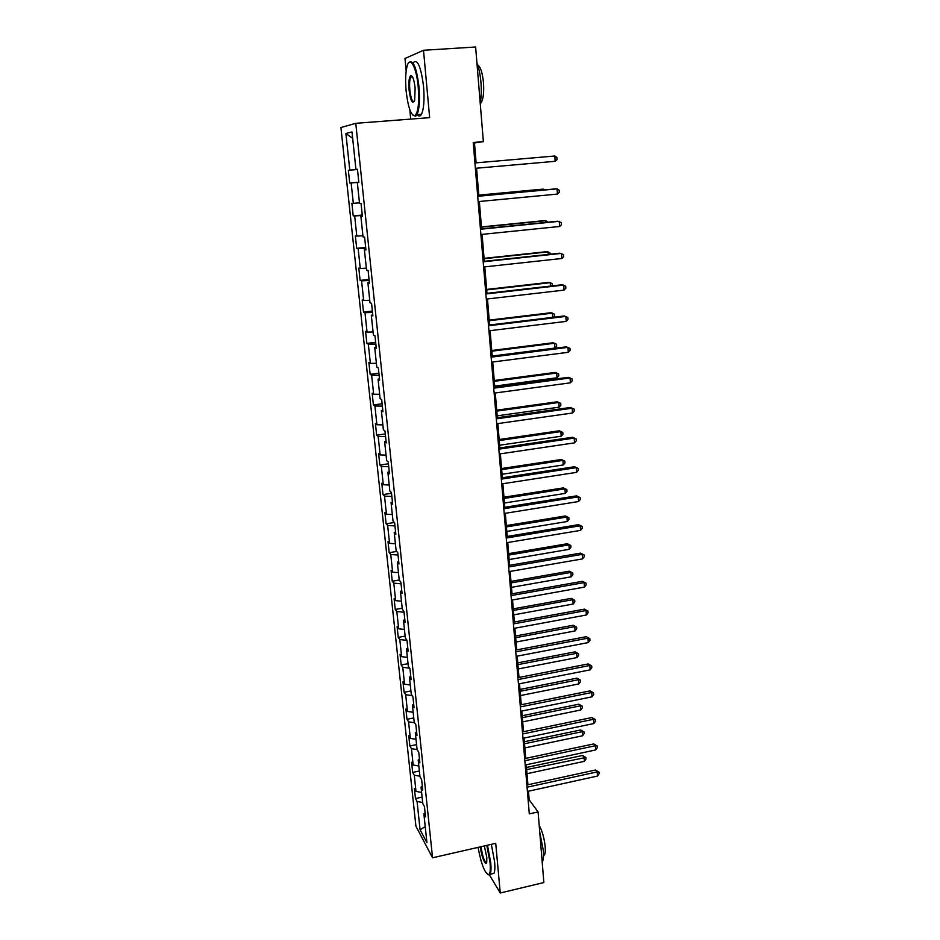 <?xml version="1.0" encoding="UTF-8"?>
<svg xmlns="http://www.w3.org/2000/svg" width="940" height="940" viewBox="0 0 940 940"><rect width="100%" height="100%" fill="white"/><g stroke="black" fill="none" stroke-linecap="round" stroke-linejoin="round"><path stroke-width="1.41" d="M480.693 859.571L481.092 860.97M340.914 127.535L415.915 826.201L432.565 857.797L355.767 123.316L340.914 127.535M355.767 123.316L429.639 117.653L423.505 50.278L404.987 58.492L406.162 71.005M409.828 109.792L410.71 119.098M425.115 812.712L423.87 813.829L425.55 816.872L424.469 806.591L422.788 803.582L421.049 787.109L422.73 790.035L421.637 779.636L419.969 776.745L418.206 760.084L419.875 762.892L418.77 752.376L417.102 749.615L415.327 732.754L416.984 735.444L415.868 724.811L414.211 722.167L412.413 705.129L414.07 707.691L412.942 696.928L411.285 694.413L409.464 677.176L411.121 679.62L409.969 668.728L408.324 666.343L406.491 648.917L408.136 651.22L406.973 640.211L405.328 637.955L403.471 620.318L405.116 622.491L403.941 611.352L402.308 609.238L400.428 591.401L402.062 593.434L400.875 582.165L399.241 580.192L397.338 562.144L398.971 564.035L397.773 552.638L396.139 550.793L394.224 532.545L395.846 534.296L394.624 522.757L393.014 521.066L391.064 502.595L392.673 504.193L391.451 492.525L389.841 490.986L387.868 472.291L389.477 473.748L388.232 461.928L386.634 460.541L384.636 441.636L386.234 442.928L384.977 430.978L383.379 429.745L381.37 410.604L382.956 411.732L381.687 399.641L380.101 398.572L378.056 379.196L379.631 380.171L378.35 367.928L376.776 367.023L374.707 347.412L376.282 348.223L374.978 335.827L373.403 335.087L371.312 315.252L372.875 315.875L371.559 303.338L369.996 302.774L367.881 282.682L369.432 283.14L368.104 270.438L366.553 270.05L364.403 249.711L365.954 249.993L364.603 237.138L363.052 236.927L360.889 216.341L362.417 216.435L361.054 203.416L359.527 203.393L357.329 182.548L358.845 182.454L357.459 169.27L355.943 169.435L351.995 131.953L345.885 133.504L352.664 138.321M423.87 813.829L426.913 842.616L420.074 829.738L417.055 801.456L415.468 798.553L422.107 797.12M345.885 133.504L349.786 170.128L348.352 170.293L349.715 183.03L351.149 182.947L353.322 203.31L351.877 203.299L353.217 215.883L354.674 215.965L356.812 236.093L355.355 235.893L356.683 248.336L358.152 248.595L360.267 268.476L358.798 268.112L360.114 280.402L361.583 280.837L363.674 300.483L362.206 299.942L363.498 312.092L364.978 312.691L367.046 332.102L365.566 331.397L366.847 343.406L368.327 344.157L370.372 363.345L368.88 362.488L370.149 374.343L371.641 375.272L373.662 394.224L372.158 393.214L373.415 404.929L374.919 406.01L376.916 424.751L375.413 423.576L376.646 435.161L378.162 436.395L380.136 454.913L378.609 453.597L379.842 465.053L381.358 466.416L383.309 484.735L381.781 483.266L382.991 494.593L384.519 496.109L386.446 514.204L384.918 512.606L386.117 523.792L387.644 525.448L389.56 543.344L388.02 541.605L389.195 552.673L390.746 554.471L392.626 572.154L391.075 570.274L392.25 581.226L393.801 583.153L395.658 600.637L394.107 598.627L395.258 609.449L396.821 611.517L398.666 628.801L397.103 626.663L398.243 637.367L399.805 639.553L401.627 656.661L400.064 654.393L401.192 664.98L402.767 667.294L404.564 684.202L402.99 681.817L404.106 692.275L405.68 694.719L407.466 711.439L405.892 708.936L406.997 719.288L408.571 721.838L410.334 738.382L408.759 735.75L409.852 745.996L411.438 748.663L413.177 765.031L411.591 762.293L412.672 772.422L414.258 775.206L415.985 791.386L414.399 788.531L415.468 798.553M476.122 162.843L474.465 142.951L483.36 141.646L473.22 142.481L529.29 813.887L538.091 811.913L529.185 799.858L528.456 791.21M422.307 786.016L421.049 787.109M415.985 791.386L421.613 792.408M414.258 775.206L419.898 776.182M419.463 759.038L418.206 760.084M413.177 765.031L418.829 765.994M411.438 748.663L417.102 749.591M416.596 731.743L415.327 732.754M410.334 738.382L416.009 739.286M408.571 721.838L414.575 722.743M413.694 704.154L412.413 705.129M407.466 711.439L413.165 712.273M405.68 694.719L412.072 695.612M410.768 676.248L409.464 677.176M404.564 684.202L410.287 684.978M402.767 667.294L409.582 668.164M407.796 648.024L406.491 648.917M401.627 656.661L407.384 657.366M399.805 639.553L406.997 640.387M404.799 619.472L403.471 620.318M398.666 628.801L404.435 629.448M396.821 611.517L404.036 612.257M401.756 590.59L400.428 591.401M395.658 600.637L401.462 601.212M393.801 583.153L401.051 583.811M398.689 561.38L397.338 562.144M392.626 572.154L398.454 572.66M390.746 554.471L398.02 555.047M395.576 531.829L394.224 532.545M389.56 543.344L395.399 543.778M387.644 525.448L394.964 525.942M392.438 501.925L391.064 502.595M386.446 514.204L392.321 514.568M384.519 496.109L391.863 496.496M389.254 471.669L387.868 472.291M383.309 484.735L389.207 485.017M381.358 466.416L388.737 466.722M386.035 441.06L384.636 441.636M380.136 454.913L386.058 455.125M378.162 436.395L385.565 436.595M382.78 410.075L381.37 410.604M376.916 424.751L382.874 424.88M374.919 406.01L382.369 406.115M379.49 378.726L378.056 379.196M373.662 394.224L379.643 394.283M371.641 375.272L379.126 375.272M376.153 346.989L374.707 347.412M370.372 363.345L376.376 363.322M368.327 344.157L375.836 344.064M372.769 314.877L371.312 315.252M367.046 332.102L373.074 331.985M364.978 312.691L372.522 312.48M369.349 282.364L367.881 282.682M363.674 300.483L369.737 300.283M361.583 280.837L369.162 280.519M365.895 249.453L364.403 249.711M360.267 268.476L366.353 268.194M358.152 248.595L365.754 248.172M362.394 216.141L360.889 216.341M356.812 236.093L362.934 235.717M354.674 215.965L362.311 215.436M358.845 182.407L357.329 182.548M353.322 203.31L359.468 202.852M351.149 182.947L358.833 182.29M357.47 169.317L355.943 169.435M349.786 170.128L357.482 169.435M423.505 50.278L475.628 47L483.36 141.646M489.481 874.999L500.245 893L543.861 882.554L538.091 811.913M500.245 893L495.721 843.345L432.565 857.797M527.928 784.759L526.259 764.784M525.73 758.38L524.038 738.076M523.51 731.696L521.782 711.063M521.254 704.73L519.514 683.756M518.986 677.458L517.212 656.132M516.695 649.893L514.885 628.214M514.368 622.01L512.535 599.967M512.018 593.81L510.15 571.403M509.645 565.293L507.741 542.521M507.236 536.458L505.309 513.299M504.815 507.283L502.853 483.736M502.348 477.779L500.362 453.844M499.869 447.922L497.836 423.588M497.354 417.724L495.286 392.979M494.804 387.174L492.713 362.006M492.231 356.272L490.104 330.669M489.623 324.993L487.461 298.955M486.99 293.339L484.781 266.866M484.323 261.308L482.079 234.377M481.621 228.878L479.341 201.501M478.883 196.072L476.568 168.213M420.074 829.738L425.221 826.648M417.055 801.456L422.683 802.49M473.267 143.044L474.465 142.951M528.139 800.093L529.185 799.858M348.352 170.293L357.482 169.505M349.715 183.03L358.822 182.231M353.217 215.883L362.276 215.013M356.683 248.336L365.684 247.42M360.114 280.402L369.044 279.427M363.498 312.092L372.369 311.07M366.847 343.406L375.659 342.325M370.149 374.343L378.902 373.227M373.415 404.929L382.122 403.765M376.646 435.161L385.294 433.951M379.842 465.053L388.431 463.784M382.991 494.593L391.534 493.288M386.117 523.792L394.365 522.487M389.195 552.673L396.704 551.428M392.25 581.226L399.23 580.027M395.258 609.449L402.203 608.227M398.243 637.367L405.14 636.11M401.192 664.98L408.042 663.687M404.106 692.275L410.921 690.959M406.997 719.288L413.764 717.937M409.852 745.996L416.573 744.621M412.672 772.422L419.358 771.011M474.923 162.949L554.8 156.005L555.164 161.304L475.37 168.319M554.8 156.005L556.891 157.427L557.044 159.542L555.164 161.304M418.218 86.997C416.526 66.881 409.734 54.978 406.997 66.623C405.528 72.733 405.246 80.887 406.139 91.098C408.125 107.783 411.086 115.937 415.01 115.573C418.253 112.236 419.322 102.707 418.218 86.997M408.818 62.663C413.095 59.15 416.49 67.234 418.993 86.903C420.015 100.098 419.358 109.334 417.007 114.621L415.703 116.172L413.048 115.362M415.116 88.055L414.681 100.181C412.519 104.681 410.651 101.32 409.076 90.111C408.489 82.285 409.029 77.491 410.663 75.717C412.625 75.506 414.105 79.618 415.116 88.055M412.143 76.352L410.745 77.056C409.64 79.594 409.335 83.907 409.828 90.017C410.815 98.183 412.249 102.049 414.152 101.602M476.944 63.098C478.93 68.115 480.27 74.601 480.963 82.544C481.562 90.51 481.315 97.419 480.223 103.259M477.602 64.848C480.493 66.646 482.455 72.639 483.501 82.849C484.088 92.214 483.336 98.806 481.233 102.613L480.258 103.647M413.048 62.827C417.43 58.374 420.932 66.294 423.564 86.586C424.575 99.769 423.881 108.993 421.484 114.281C420.204 116.548 418.747 116.654 417.137 114.61M478.061 847.386C481.327 864.553 484.899 873.624 488.788 874.6C490.21 873.542 490.633 869.594 490.057 862.744L486.826 845.377M487.472 845.225L490.751 862.885C491.244 868.56 491.032 872.355 490.116 874.247L489.435 875.034L487.731 874.588M484.335 845.953L486.803 857.409L486.744 862.274C485.815 867.315 481.174 855.929 480.457 846.999L480.446 846.834M481.092 846.693L481.127 847.128C482.537 856.693 484.382 861.863 486.638 862.626M539.748 832.288L543.344 850.63C543.766 856.269 543.426 860.053 542.298 861.98L542.192 862.144M539.196 825.402C542.263 830.995 544.26 838.104 545.188 846.74C545.494 850.806 545.235 853.532 544.424 854.918L543.52 855.6M491.35 844.343L494.616 861.98C495.11 867.655 494.887 871.451 493.947 873.342L491.749 873.859M477.708 196.307L557.056 188.858L557.42 194.087L478.155 201.607M477.696 196.178L555.329 188.893L557.056 188.858L559.136 190.197L559.277 192.289L557.42 194.087M480.457 229.254L559.288 221.311L559.641 226.481L480.904 234.495M480.446 229.008L557.561 221.241L561.356 222.592L561.497 224.648L559.641 226.481M543.637 189.998L543.579 189.175L541.957 189.21L478.812 195.121M544.718 189.892L543.579 189.175L478.824 195.238M545.952 222.404L545.835 220.7L544.201 220.63L481.456 226.928M547.879 222.216L545.835 220.7L481.48 227.163M483.184 261.813L561.497 253.389L561.85 258.488L483.618 266.995M483.148 261.426L559.77 253.189L563.542 254.599L563.683 256.632L561.85 258.488M485.863 293.973L563.683 285.079L564.024 290.119L486.297 299.096M485.827 293.468L561.956 284.773L565.716 286.218L565.845 288.239L564.024 290.119M488.518 325.757L565.833 316.404L566.174 321.386L488.941 330.81M488.471 325.123L564.118 315.981L567.854 317.473L567.983 319.471L566.174 321.386M548.231 254.435L548.055 251.873L546.422 251.697L484.077 258.359M550.159 254.223L550.076 253.048L548.055 251.873L484.112 258.712M550.488 286.077L550.253 282.682L548.619 282.399L486.662 289.426M552.274 285.877L552.25 283.798L550.253 282.682L486.709 289.896M552.72 317.368L552.426 313.149L550.793 312.75L489.223 320.129M553.46 317.274L554.541 316.134L554.412 314.195L552.426 313.149L489.27 320.728M492.207 356.048L554.905 348.059L554.565 343.264L552.943 342.771L491.749 350.491M554.905 348.059L556.68 346.167L556.539 344.252L554.565 343.264L491.808 351.196M494.722 386.105L557.032 377.774L556.692 373.039L555.07 372.44L494.252 380.5M557.032 377.774L558.783 375.859L558.654 373.967L556.692 373.039L494.322 381.311M497.19 415.832L559.124 407.173L558.795 402.485L557.173 401.791L496.72 410.181M559.124 407.173L560.863 405.222L560.734 403.354L558.795 402.485L496.802 411.097M499.645 445.231L561.192 436.231L560.863 431.589L559.253 430.802L499.163 439.521M559.253 430.802L562.79 432.412L560.863 431.589L499.257 440.543M562.79 432.412L562.931 434.257L561.192 436.231M502.066 474.289L563.248 464.971L562.919 460.389L561.309 459.507L501.584 468.531M561.309 459.507L564.834 461.14L562.919 460.389L501.678 469.647M564.834 461.14L564.964 462.974L563.248 464.971M504.451 503.029L565.269 493.394L564.952 488.859L563.342 487.884L503.969 497.213M563.342 487.884L566.844 489.564L564.952 488.859L504.075 498.447M566.844 489.564L566.973 491.373L565.269 493.394M506.825 531.441L567.278 521.5L566.961 517.024L565.351 515.954L506.331 525.589M565.351 515.954L568.841 517.67L566.961 517.024L506.449 526.905M568.841 517.67L568.97 519.468L567.278 521.5M509.163 559.547L569.264 549.312L568.947 544.871L567.337 543.731L508.669 553.648M567.337 543.731L570.815 545.482L568.947 544.871L508.787 555.07M570.815 545.482L570.944 547.245L569.264 549.312M511.478 587.347L571.226 576.819L570.909 572.425L569.299 571.191L510.984 581.402M569.299 571.191L572.765 572.977L570.909 572.425L511.113 582.906M572.765 572.977L572.895 574.728L571.226 576.819M513.769 614.842L573.165 604.02L572.848 599.685L571.25 598.369L513.275 608.85M571.25 598.369L574.692 600.19L572.848 599.685L513.404 610.448M574.692 600.19L574.822 601.917L573.165 604.02M516.037 642.032L575.08 630.94L574.775 626.651L573.177 625.253L515.531 636.004M573.177 625.253L576.608 627.098L574.775 626.651L515.672 637.696M576.608 627.098L576.725 628.813L575.08 630.94M518.281 668.939L576.984 657.577L576.678 653.323L575.08 651.843L517.776 662.865M575.08 651.843L578.488 653.723L576.678 653.323L517.917 664.639M578.488 653.723L578.617 655.427L576.984 657.577M520.49 695.553L578.852 683.92L578.558 679.714L576.96 678.163L519.985 689.443M576.96 678.163L580.356 680.078L578.558 679.714L520.137 691.3M580.356 680.078L580.485 681.759L578.852 683.92M522.687 721.873L580.72 709.994L580.415 705.834L578.829 704.201L522.17 715.728M578.829 704.201L582.212 706.14L580.415 705.834L522.335 717.678M582.212 706.14L582.33 707.808L580.72 709.994M491.15 357.165L567.96 347.365L568.301 352.288L491.561 362.159M491.079 356.413L566.244 346.837L569.969 348.376L570.098 350.338L568.301 352.288M493.735 388.197L570.063 377.962L570.404 382.827L494.146 393.132M493.664 387.327L568.359 377.328L572.061 378.902L572.19 380.853L570.404 382.827M496.297 418.864L572.154 408.207L572.484 413.012L496.708 423.752M496.214 417.889L570.439 407.466L574.117 409.088L574.258 411.015L572.484 413.012M498.835 449.179L574.211 438.099L574.54 442.858L499.234 454.008M498.74 448.098L572.495 437.264L576.161 438.933L576.29 440.837L574.54 442.858M572.495 437.264L576.161 438.933M501.337 479.142L576.244 467.662L576.561 472.362L501.737 483.912M501.231 477.943L574.54 466.734L578.182 468.426L578.312 470.305L576.561 472.362M574.54 466.734L578.182 468.426M503.805 508.763L578.253 496.884L578.57 501.537L504.204 513.475M503.699 507.459L576.549 495.862L580.18 497.601L580.309 499.457L578.57 501.537M576.549 495.862L580.18 497.601M506.249 538.044L580.239 525.777L580.556 530.383L506.637 542.709M506.131 536.634L578.535 524.661L582.154 526.435L582.283 528.268L580.556 530.383M578.535 524.661L582.154 526.435M508.669 566.985L582.212 554.353L582.518 558.901L509.057 571.602M508.54 565.481L580.509 553.131L584.104 554.952L584.234 556.762L582.518 558.901M580.509 553.131L584.104 554.952M511.055 595.607L584.151 582.6L584.457 587.101L511.442 600.167M510.925 594.01L582.459 581.296L586.031 583.153L586.161 584.95L584.457 587.101M582.459 581.296L586.031 583.153M513.428 623.902L586.078 610.542L586.384 614.995L513.804 628.414M513.275 622.209L584.386 609.155L587.947 611.035L588.064 612.809L586.384 614.995M584.386 609.155L587.947 611.035M515.755 651.89L587.97 638.178L588.276 642.572L516.13 656.343M515.614 650.092L586.29 636.697L589.827 638.613L589.956 640.375L588.276 642.572M586.29 636.697L589.827 638.613M518.069 679.561L589.85 665.496L590.155 669.856L518.434 683.968M517.917 677.67L588.17 663.945L591.695 665.896L591.812 667.635L590.155 669.856M588.17 663.945L591.695 665.896M520.361 706.915L591.718 692.533L592.012 696.834L520.725 711.275M520.196 704.941L590.038 690.888L591.718 692.533L593.551 692.874L593.669 694.601L592.012 696.834M590.038 690.888L593.551 692.874M522.616 733.987L593.551 719.276L593.845 723.53L522.981 738.288M522.44 731.919L591.871 717.549L593.551 719.276L595.373 719.57L595.49 721.274L593.845 723.53M591.871 717.549L595.373 719.57M524.849 760.754L595.373 745.726L595.666 749.932L525.213 765.007M524.673 758.604L593.704 743.928L595.373 745.726L597.182 745.972L597.299 747.652L595.666 749.932M593.704 743.928L597.182 745.972M524.861 747.923L582.553 735.785L582.26 731.673L580.673 729.969L524.344 741.742M580.673 729.969L584.046 731.931L582.26 731.673L524.508 743.763M584.046 731.931L584.163 733.576L582.553 735.785M527.058 787.227L597.182 771.893L597.464 776.052L527.411 791.445M526.882 784.994L595.502 770.013L597.182 771.893L598.968 772.093L599.086 773.761L597.464 776.052M595.502 770.013L598.968 772.093M526.999 773.702L584.375 761.318L584.081 757.241L582.495 755.466L526.482 767.475M582.495 755.466L585.855 757.464L526.659 769.59M585.855 757.464L585.972 759.085L584.375 761.318M421.484 114.281L417.007 114.621M410.745 77.056L412.519 76.939M480.328 102.683L481.233 102.613M411.344 76.34L410.663 75.717M415.01 115.573L415.703 116.172M493.947 873.342L490.116 874.247M543.532 855.13L544.424 854.918M488.788 874.6L489.435 875.034"/></g></svg>
